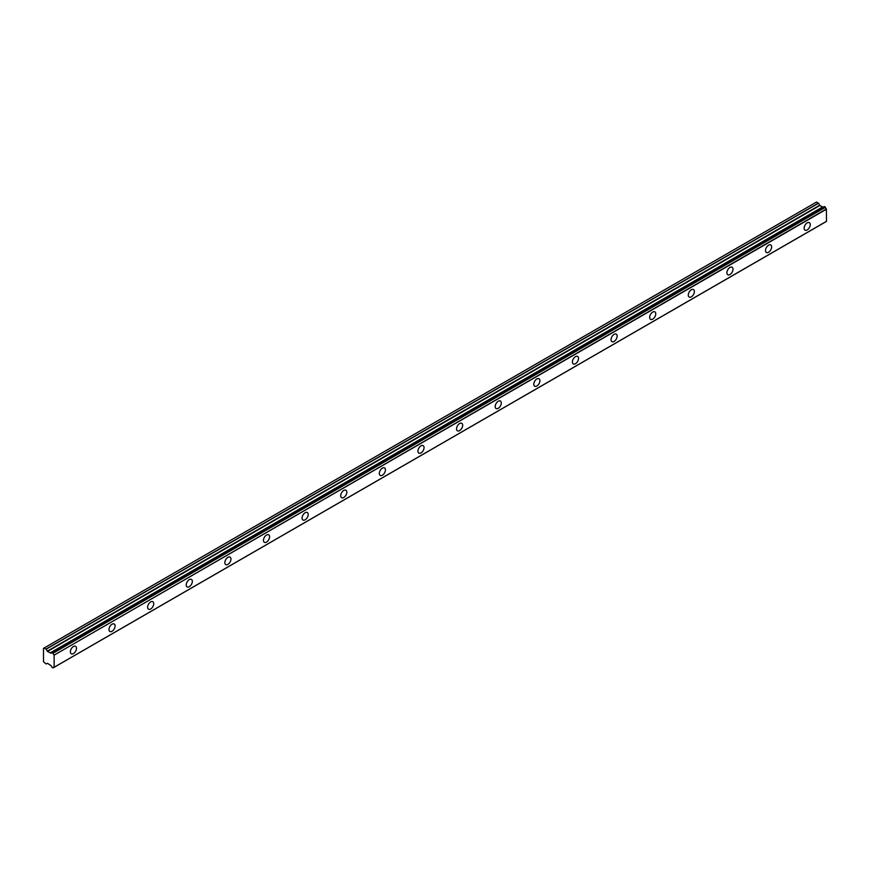 <?xml version="1.0" encoding="UTF-8"?>
<svg xmlns="http://www.w3.org/2000/svg" width="870" height="870" viewBox="0 0 870 870"><rect width="100%" height="100%" fill="white"/><g stroke="black" fill="none" stroke-linecap="round" stroke-linejoin="round"><path stroke-width="1.3" d="M824.303 206.56L825.293 207.125L52.907 653.055L51.928 652.489L824.303 206.56L51.798 652.543A1.642 0.946 60 0 1 51.471 653.076A1.642 0.946 60 0 1 50.656 652.989A1.642 0.946 60 0 1 50.547 652.924L822.922 206.995L50.547 652.924M807.186 229.941A4.328 2.501 120 0 0 810.014 226.124A4.328 2.501 120 0 0 809.35 222.666A4.328 2.501 120 0 0 807.186 222.883A4.328 2.501 120 0 0 804.369 226.689A4.328 2.501 120 0 0 805.033 230.158A4.328 2.501 120 0 0 807.186 229.941M73.428 653.577A4.328 2.501 120 0 0 76.255 649.76A4.328 2.501 120 0 0 75.592 646.301A4.328 2.501 120 0 0 73.428 646.508A4.328 2.501 120 0 0 70.6 650.325A4.328 2.501 120 0 0 71.264 653.783A4.328 2.501 120 0 0 73.428 653.577M112.045 631.272A4.328 2.501 120 0 0 114.873 627.466A4.328 2.501 120 0 0 114.209 623.997A4.328 2.501 120 0 0 112.045 624.214A4.328 2.501 120 0 0 109.228 628.02A4.328 2.501 120 0 0 109.892 631.489A4.328 2.501 120 0 0 112.045 631.272M150.673 608.978A4.328 2.501 120 0 0 153.49 605.172A4.328 2.501 120 0 0 152.826 601.703A4.328 2.501 120 0 0 150.673 601.92A4.328 2.501 120 0 0 147.846 605.727A4.328 2.501 120 0 0 148.509 609.196A4.328 2.501 120 0 0 150.673 608.978M189.29 586.684A4.328 2.501 120 0 0 192.107 582.867A4.328 2.501 120 0 0 191.443 579.409A4.328 2.501 120 0 0 189.29 579.627A4.328 2.501 120 0 0 186.463 583.433A4.328 2.501 120 0 0 187.126 586.902A4.328 2.501 120 0 0 189.29 586.684M227.907 564.391A4.328 2.501 120 0 0 230.735 560.574A4.328 2.501 120 0 0 230.071 557.115A4.328 2.501 120 0 0 227.907 557.322A4.328 2.501 120 0 0 225.08 561.139A4.328 2.501 120 0 0 225.743 564.597A4.328 2.501 120 0 0 227.907 564.391M266.524 542.086A4.328 2.501 120 0 0 269.352 538.28A4.328 2.501 120 0 0 268.689 534.811A4.328 2.501 120 0 0 266.524 535.028A4.328 2.501 120 0 0 263.697 538.834A4.328 2.501 120 0 0 264.36 542.304A4.328 2.501 120 0 0 266.524 542.086M305.142 519.792A4.328 2.501 120 0 0 307.969 515.986A4.328 2.501 120 0 0 307.306 512.517A4.328 2.501 120 0 0 305.142 512.735A4.328 2.501 120 0 0 302.314 516.541A4.328 2.501 120 0 0 302.978 520.01A4.328 2.501 120 0 0 305.142 519.792M343.759 497.499A4.328 2.501 120 0 0 346.586 493.681A4.328 2.501 120 0 0 345.923 490.223A4.328 2.501 120 0 0 343.759 490.441A4.328 2.501 120 0 0 340.942 494.247A4.328 2.501 120 0 0 341.605 497.716A4.328 2.501 120 0 0 343.759 497.499M382.387 475.205A4.328 2.501 120 0 0 385.203 471.388A4.328 2.501 120 0 0 384.54 467.929A4.328 2.501 120 0 0 382.387 468.136A4.328 2.501 120 0 0 379.559 471.953A4.328 2.501 120 0 0 380.223 475.411A4.328 2.501 120 0 0 382.387 475.205M421.004 452.9A4.328 2.501 120 0 0 423.82 449.094A4.328 2.501 120 0 0 423.157 445.625A4.328 2.501 120 0 0 421.004 445.842A4.328 2.501 120 0 0 418.176 449.649A4.328 2.501 120 0 0 418.84 453.118A4.328 2.501 120 0 0 421.004 452.9M459.621 430.606A4.328 2.501 120 0 0 462.448 426.8A4.328 2.501 120 0 0 461.785 423.331A4.328 2.501 120 0 0 459.621 423.549A4.328 2.501 120 0 0 456.793 427.355A4.328 2.501 120 0 0 457.457 430.824A4.328 2.501 120 0 0 459.621 430.606M498.238 408.313A4.328 2.501 120 0 0 501.066 404.496A4.328 2.501 120 0 0 500.402 401.037A4.328 2.501 120 0 0 498.238 401.255A4.328 2.501 120 0 0 495.411 405.061A4.328 2.501 120 0 0 496.074 408.53A4.328 2.501 120 0 0 498.238 408.313M536.855 386.019A4.328 2.501 120 0 0 539.683 382.202A4.328 2.501 120 0 0 539.019 378.744A4.328 2.501 120 0 0 536.855 378.95A4.328 2.501 120 0 0 534.028 382.767A4.328 2.501 120 0 0 534.691 386.226A4.328 2.501 120 0 0 536.855 386.019M575.472 363.714A4.328 2.501 120 0 0 578.3 359.908A4.328 2.501 120 0 0 577.636 356.439A4.328 2.501 120 0 0 575.472 356.656A4.328 2.501 120 0 0 572.656 360.463A4.328 2.501 120 0 0 573.319 363.932A4.328 2.501 120 0 0 575.472 363.714M614.1 341.421A4.328 2.501 120 0 0 616.917 337.614A4.328 2.501 120 0 0 616.254 334.145A4.328 2.501 120 0 0 614.1 334.363A4.328 2.501 120 0 0 611.273 338.169A4.328 2.501 120 0 0 611.936 341.638A4.328 2.501 120 0 0 614.1 341.421M652.717 319.127A4.328 2.501 120 0 0 655.534 315.31A4.328 2.501 120 0 0 654.882 311.851A4.328 2.501 120 0 0 652.717 312.069A4.328 2.501 120 0 0 649.89 315.875A4.328 2.501 120 0 0 650.553 319.344A4.328 2.501 120 0 0 652.717 319.127M691.335 296.833A4.328 2.501 120 0 0 694.162 293.016A4.328 2.501 120 0 0 693.499 289.558A4.328 2.501 120 0 0 691.335 289.764A4.328 2.501 120 0 0 688.507 293.581A4.328 2.501 120 0 0 689.17 297.04A4.328 2.501 120 0 0 691.335 296.833M729.952 274.528A4.328 2.501 120 0 0 732.779 270.722A4.328 2.501 120 0 0 732.116 267.253A4.328 2.501 120 0 0 729.952 267.471A4.328 2.501 120 0 0 727.124 271.277A4.328 2.501 120 0 0 727.788 274.746A4.328 2.501 120 0 0 729.952 274.528M768.569 252.235A4.328 2.501 120 0 0 771.396 248.428A4.328 2.501 120 0 0 770.733 244.959A4.328 2.501 120 0 0 768.569 245.177A4.328 2.501 120 0 0 765.752 248.983A4.328 2.501 120 0 0 766.405 252.452A4.328 2.501 120 0 0 768.569 252.235M53.037 667.877A1.642 0.946 60 0 1 53.364 667.333A1.642 0.946 60 0 1 54.005 667.333L53.005 667.932L51.798 667.159A1.642 0.946 60 0 0 50.547 665.322L47.491 663.31L46.012 663.94L43.5 661.744L43.5 648.367L44.142 647.998L46.121 649.194L818.496 203.265L816.528 202.068L44.142 647.998M822.715 207.038L819.877 205.494L818.496 203.265M824.216 206.549L51.83 652.478M54.114 667.268L826.467 221.404L826.391 208.985A1.642 0.946 60 0 1 825.412 207.321L825.293 207.125M822.824 206.984L50.438 652.913L47.491 651.423L46.121 649.194M826.5 221.317L54.005 667.333M54.125 667.246L54.125 655.132L826.5 209.202M826.391 208.985L54.125 655.132M54.005 654.914A1.642 0.946 60 0 1 53.037 653.25L825.412 207.321M818.387 203.145L46.012 649.074M819.649 205.255L47.263 651.184M47.491 651.423L819.877 205.494M822.509 207.006L50.123 652.935M826.467 221.404L54.081 667.333M54.027 667.344L53.005 667.932"/></g></svg>
